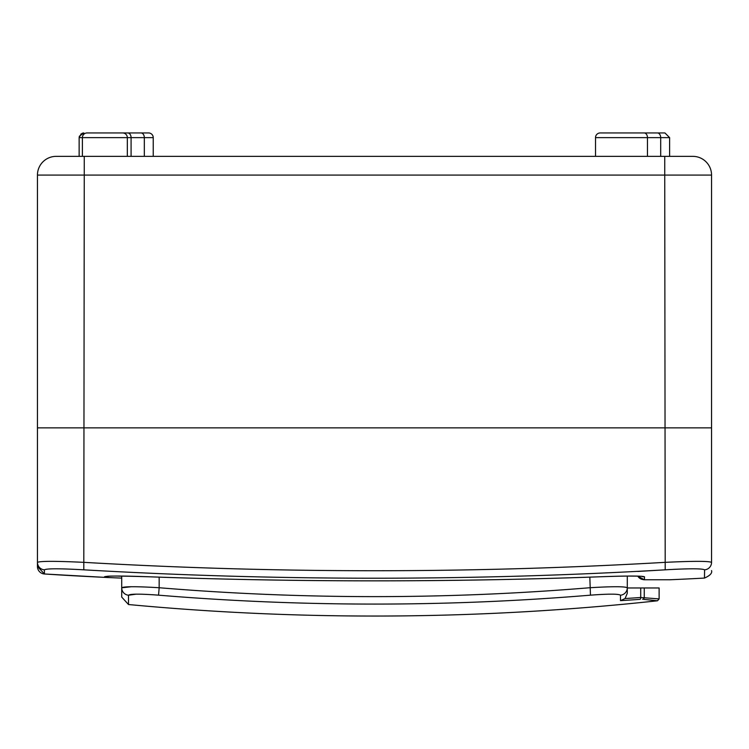 <?xml version="1.0" encoding="UTF-8"?>
<svg xmlns="http://www.w3.org/2000/svg" width="749" height="749" viewBox="0 0 749 749"><rect width="100%" height="100%" fill="white"/><g stroke="black" fill="none" stroke-linecap="round" stroke-linejoin="round"><path stroke-width="1.12" d="M108.811 576.234L104.504 577.348L104.495 576.796C107.116 575.784 122.115 575.784 149.5 576.796C299.488 582.188 449.484 582.188 599.5 576.796C626.819 575.784 641.818 575.784 644.505 576.796L644.43 579.763L669.924 579.763A2808.75 2808.75 0 0 0 704.472 578.069L704.594 569.83C702.244 568.463 689.117 568.463 665.206 569.83L637.671 571.45L665.206 569.83C471.374 581.009 277.57 581.009 83.794 569.83C59.836 568.463 46.71 568.463 44.406 569.83L44.453 573.987L37.45 566.506L37.45 562.368C40.193 561.01 55.791 561.01 84.263 562.368C277.701 573.528 471.196 573.528 664.738 562.368C693.143 561.01 708.751 561.01 711.55 562.368C711.55 573.528 711.55 573.528 711.55 562.368L711.55 268.704M131.356 586.729L121.713 587.787L121.713 597.075L121.713 587.787L131.356 586.729L121.713 587.787C123.903 586.392 136.393 586.383 159.162 587.731L158.545 595.165C140.278 593.807 130.26 593.826 128.5 595.221L128.5 604.527A2631.19 2631.19 0 0 0 657.453 600.792L643.663 599.35M625.069 598.554L620.5 600.651A2619.628 2268.665 -90 0 0 639.964 599.34A2619.628 2268.665 -90 0 1 620.5 600.651A2619.628 2268.665 -90 0 0 639.964 599.34A1.873 0.936 85.8 0 0 640.713 597.477L640.713 587.965L627.288 587.965L627.288 576.065L627.288 593.292L625.069 598.554A2617.764 2267.054 90 0 0 640.713 597.477L659.12 598.928L659.12 587.965L659.12 598.928L656.751 598.685M121.713 576.065L121.713 587.787A7.49 7.462 0 0 0 128.5 595.221L136.234 594.154M152.384 594.706L157.028 595.043M159.162 577.179L159.162 587.731A2611.763 2611.763 0 0 0 589.837 587.731C612.56 586.383 625.05 586.392 627.288 587.787A7.49 7.462 180 0 1 620.5 595.221C618.702 593.826 608.684 593.807 590.455 595.165L590.502 595.165M594.893 594.828L595.502 594.781M669.924 579.763A1.873 1.873 0 0 1 669.765 579.763A1.873 1.873 0 0 0 669.924 579.763A2808.75 2808.75 0 0 0 704.472 578.069C710.005 575.644 712.365 573.144 711.55 570.588L711.55 570.588C712.365 573.144 710.005 575.635 704.472 578.069A2808.75 2808.75 0 0 1 669.924 579.763A1.873 1.873 0 0 1 669.84 579.763L644.365 579.763A1.873 1.713 90 0 1 644.29 579.763M637.671 571.45L670.87 569.502M673.285 569.371L680.289 569.071M704.594 569.83A7.49 7.471 -0 0 0 711.55 562.368L711.55 427.866L37.45 427.866L37.45 175.079A18.725 18.725 0 0 1 56.175 156.354L692.825 156.354A18.725 18.725 0 0 1 711.55 175.079A18.725 18.725 0 0 0 692.825 156.354A18.725 18.725 0 0 1 711.55 175.079L711.55 427.866L37.45 427.866L37.45 562.368A7.49 7.471 180 0 0 44.406 569.83M104.504 577.348L44.453 573.987A7.49 7.49 0 0 1 37.45 566.506L37.45 566.506A7.49 7.49 0 0 0 44.453 573.987L44.453 573.987A3286.752 3286.752 0 0 0 121.713 578.116A3286.752 3286.752 0 0 1 44.453 573.987M711.55 562.368L711.55 175.079A18.725 18.725 0 0 0 692.825 156.354A18.725 18.725 0 0 1 711.55 175.079L711.55 562.368M639.019 577.722L637.68 576.131L644.43 579.763A1.873 1.713 90 0 1 644.365 579.763L641.453 579.22M374.5 616.053A2631.19 2631.19 0 0 0 657.453 600.792A2631.19 2631.19 0 0 1 374.5 616.053M627.288 587.965L627.288 593.292M657.453 600.792L659.12 598.928L659.12 587.965L644.262 587.965L644.262 597.384A1.873 1.826 -84 0 1 642.623 599.247M640.713 587.965L644.262 587.965M589.837 577.179L590.455 595.165A2619.216 2619.216 0 0 1 158.545 595.165M88.476 132.947L122.649 132.947A4.681 4.681 0 0 1 127.33 137.629L127.33 156.354M153.236 156.354L153.236 137.629A4.681 4.681 0 0 0 148.555 132.947A4.681 4.681 0 0 1 153.236 137.629A4.681 4.681 0 0 0 148.555 132.947L87.071 132.947A4.681 4.681 0 0 0 82.39 137.629L82.39 156.354L79.141 156.354L79.141 137.629L81.22 133.734M669.615 137.629L664.934 132.947L669.615 137.629L595.521 137.629A4.681 4.681 0 0 1 600.202 132.947L664.934 132.947L657.444 132.947L664.934 132.947L669.615 137.629L669.615 156.354M711.55 203.166L711.55 175.079A18.725 18.725 0 0 0 692.825 156.354M665.206 569.83L664.738 175.079L84.263 175.079L83.794 569.83M104.495 576.796A7.49 7.481 0 0 0 107.5 576.327M644.505 576.796A7.49 7.481 180 0 1 641.5 576.327M620.5 600.651L620.5 595.221M117.237 576.047A3284.88 3284.88 0 0 0 121.713 576.243M153.236 137.629L79.141 137.629L79.347 136.252L83.822 132.947L82.259 133.219M84.263 156.354L84.263 175.079L37.45 175.079M711.55 175.079L664.738 175.079L664.738 156.354M657.397 132.947A4.681 3.314 90 0 1 660.702 137.629L660.702 156.354M644.149 132.947A4.681 3.314 90 0 1 647.464 137.629L647.464 156.354M141.009 132.947A4.681 3.314 90 0 1 144.323 137.629L144.323 156.354M127.77 132.947A4.681 3.314 90 0 1 131.084 137.629L131.084 156.354M128.5 604.527L121.713 597.075M640.76 578.911L639.571 578.172M107.425 576.262L106.938 576.393C108.305 575.85 122.499 575.981 149.5 576.805C299.637 582.198 449.634 582.198 599.5 576.805C622.896 575.972 637.09 575.831 642.062 576.393L641.575 576.262M641.575 579.267L643.887 579.754M637.68 576.131L627.288 576.065M595.521 137.629L595.521 156.354"/></g></svg>
